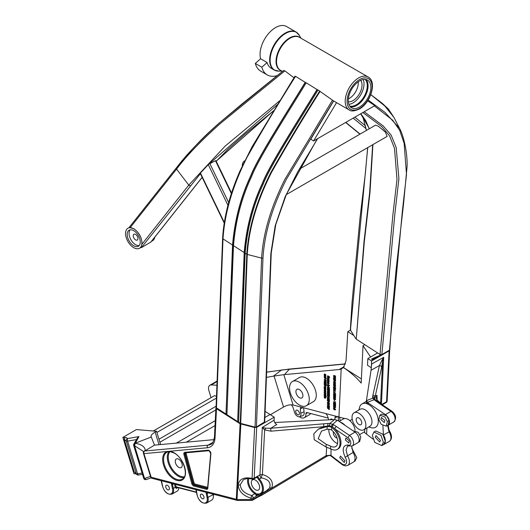 <?xml version="1.0" encoding="UTF-8"?>
<svg xmlns="http://www.w3.org/2000/svg" width="530" height="530" viewBox="0 0 530 530"><rect width="100%" height="100%" fill="white"/><g stroke="black" fill="none" stroke-linecap="round" stroke-linejoin="round"><path stroke-width="0.79" d="M133.732 230.682A9.242 5.333 -120 0 0 129.108 230.225A9.242 5.333 -120 0 0 127.69 237.632A9.242 5.333 -120 0 0 133.732 245.774A9.242 5.333 -120 0 0 138.35 246.231A9.242 5.333 -120 0 0 139.768 238.825A9.242 5.333 -120 0 0 133.732 230.682M130.135 229.854A9.242 5.333 -120 0 0 129.843 237.413A9.242 5.333 -120 0 0 135.594 244.694A9.242 5.333 -120 0 0 139.191 245.529M154.826 237.115A11.567 6.678 60 0 1 152.58 240.7L151.487 241.329M150.639 242.303L199.836 180.213A1.318 1.06 38.4 0 0 200.082 180.001L150.964 241.991L141.305 247.695L140.867 247.291L141.994 244.158C142.02 237.857 139.317 232.71 133.865 228.708L129.188 227.502M133.732 247.669A11.567 6.678 -120 0 0 139.509 248.245A11.567 6.678 -120 0 0 141.285 238.977A11.567 6.678 -120 0 0 133.732 228.788A11.567 6.678 -120 0 0 127.949 228.211A11.567 6.678 -120 0 0 126.173 237.48A11.567 6.678 -120 0 0 133.732 247.669M135.594 239.878A3.339 1.928 60 0 1 133.414 236.936A3.339 1.928 60 0 1 133.924 234.26A3.339 1.928 60 0 1 135.594 234.426A3.339 1.928 60 0 1 137.78 237.367A3.339 1.928 60 0 1 137.27 240.044A3.339 1.928 60 0 1 135.594 239.878M366.038 79.56A15.973 9.222 -60 0 1 366.786 92.618A15.973 9.222 -60 0 1 356.769 105.41A15.973 9.222 -60 0 1 350.31 106.795M365.077 79.42A15.522 8.957 -60 0 1 366.124 92.094A15.522 8.957 -60 0 1 356.306 104.774A15.522 8.957 -60 0 1 349.707 106.033M363.189 79.546A15.516 8.957 -60 0 1 353.04 102.886A15.516 8.957 -60 0 1 348.873 104.344M360.698 80.361A12.713 7.34 -60 0 1 360.884 90.756A12.713 7.34 -60 0 1 353.04 100.594A12.713 7.34 -60 0 1 348.336 101.773M358.24 81.805A12.713 7.34 -60 0 1 349.303 98.441A12.713 7.34 -60 0 1 348.356 98.931M359.572 80.944A15.973 9.222 -60 0 1 367.562 80.156A15.973 9.222 -60 0 1 370.006 92.955A15.973 9.222 -60 0 1 359.572 107.027A15.973 9.222 -60 0 1 351.589 107.822A15.973 9.222 -60 0 1 349.137 95.022A15.973 9.222 -60 0 1 359.572 80.944M276.269 70.815A21.915 12.654 -60 0 1 274.189 70L271.128 68.231A21.915 12.654 120 0 1 267.12 62.527L260.588 58.751A21.915 12.654 -60 0 1 275.554 27.587A21.915 12.654 -60 0 1 286.511 26.5L296.104 32.038A21.915 12.654 -60 0 1 297.847 33.43M176.695 167.546C186.255 154.733 200.737 139.648 220.149 122.284L283.643 70.477L242.144 103.847L219.076 123.185C209.953 131.235 203.136 137.681 198.631 142.517L192.105 149.407L176.45 167.758A1.318 1.06 38.4 0 0 176.55 169.123L130.228 227.582M283.643 70.477L284.855 70.868L293.984 77.758M294.905 76.658L295.574 76.307L306.267 83.024M317.079 89.411C299.596 118.17 269.028 165.658 262.277 183.493C252.346 204.58 246.317 227.608 244.198 252.565L233.478 245.648C235.611 220.685 241.64 197.657 251.578 176.569C258.309 158.788 288.671 111.605 306.194 82.799L318.106 90.199M318.026 89.987L333.529 100.892L286.617 178.895C272.447 206.514 264.563 232.869 262.979 257.958L256.434 426.968L255.049 427.107L240.719 423.437L238.579 422.158L245.132 253.168C247.252 228.205 253.28 205.183 263.211 184.095C269.956 166.254 300.543 118.733 318.026 89.987M286.266 194.629L387.132 136.395L385.396 132.102L378.314 126.186L375.565 125.153L299.225 169.229M170.322 451.587A0.662 0.497 -84.6 0 1 170.077 451.639L170.077 451.639A0.662 0.497 -84.6 0 1 169.673 451.255A16.172 9.335 60 0 1 174.085 452.779A16.172 9.335 60 0 1 185.52 472.588A16.172 9.335 60 0 1 174.085 479.186A16.172 9.335 60 0 1 163.26 463.982A16.172 9.335 60 0 1 167.116 451.494L207.389 447.764A1.981 1.563 -95.3 0 1 208.085 445.154L212.914 442.365M257.262 476.53L258.375 477.318A2.968 1.716 -120 0 0 259.309 478.934A10.54 6.088 60 0 1 261.217 493.808L266.305 490.866L269.584 487.964C271.227 482.591 268.471 479.233 261.31 477.875L258.627 479.564A3.631 2.094 60 0 1 257.487 477.583L257.262 476.53A0.662 0.556 120.3 0 0 257.315 476.457L259.932 474.946L262.403 474.476C270.744 477.185 273.831 481.757 271.665 488.183L326.155 455.621L326.652 447.168M257.507 494.603A0.662 0.53 -140.2 0 1 256.646 494.351A3.631 2.094 60 0 1 257.911 493.914A0.662 0.49 98.5 0 0 258.276 494.298L257.785 494.364A2.968 1.716 -120 0 0 257.507 494.603L256.235 496.232L253.161 498.008A1.981 1.206 -177.1 0 1 251.081 498.226C243.045 495.709 238.732 491.27 238.142 484.897C239.348 478.981 243.992 476.808 252.075 478.398A1.981 0.451 105.8 0 0 252.214 479.186C249.107 478.226 246.185 478.404 243.436 479.723L240.216 484.678C240.759 490.018 244.615 493.629 251.79 495.51L254.864 493.735A10.54 6.088 60 0 1 247.874 478.61M136.501 439.555L127.604 441.139A1.981 0.603 163 0 1 126.743 441.199A1.981 0.603 163 0 1 126.312 441.066A1.981 1.855 -48.9 0 1 127.591 438.582L138.946 436.568L135.362 443.153L151.288 437.018L154.508 445.134L144.65 451.023L208.085 445.154A19.802 11.435 -120 0 0 210.96 444.259C212.344 444.292 213.517 441.834 214.465 436.892L215.922 407.808L216.498 408.709L215.041 437.8A21.783 12.574 60 0 1 207.389 447.764M137.065 474.754A1.981 1.855 -48.9 0 1 136.29 473.76A1.981 0.603 -17 0 0 136.72 473.893A1.981 0.603 -17 0 0 137.581 473.833L127.604 441.139A1.981 0.696 -100.1 0 1 127.379 439.483A1.981 0.696 -100.1 0 1 127.591 438.582L126.584 437.707L122.867 437.396L136.395 429.578L156.542 431.261L155.144 432.069L159 444.716M143.358 451.414L134.587 445.783A1.981 0.603 163 0 1 134.203 445.783A1.981 0.603 163 0 1 133.706 445.558L143.683 478.252A1.981 0.603 -17 0 0 144.18 478.477A1.981 0.603 -17 0 0 144.564 478.477L150.719 476.265M145.803 479.637A1.981 1.153 -93.8 0 1 145.71 479.65A1.981 1.153 -93.8 0 1 144.564 478.477L134.587 445.783A1.981 1.153 -93.8 0 1 134.448 444.73A1.981 1.153 -93.8 0 1 135.051 443.173A1.981 1.789 30.5 0 0 133.898 443.974L133.898 443.974A1.981 1.981 0 0 0 133.706 445.558M133.752 445.346A1.981 1.789 30.5 0 1 133.898 443.974L137.508 437.853L138.946 436.568M142.484 474.317L138.469 475.032A1.981 0.696 -100.1 0 1 137.714 474.204A1.981 0.696 -100.1 0 1 137.581 473.833L142.093 473.032M150.659 476.881A1.981 0.603 -17 0 0 150.659 477A1.981 0.603 -17 0 0 151.156 477.232L236.314 499.286A1.981 1.206 2.9 0 0 237.036 499.585L251.015 499.532A1.981 1.206 2.9 0 0 253.095 499.32L258.878 495.981L258.951 494.569L256.328 496.08M341.188 463.273L341.327 463.995L331.177 456.211A1.981 0.941 127.5 0 1 330.985 455.449L341.188 463.273A5.962 3.438 -120 0 0 342.393 464.174A5.962 3.438 -120 0 0 346.335 463.293A5.962 3.438 -120 0 0 345.162 457.238C341.883 449.466 342.764 445.366 347.819 444.942L348.614 446.028L347.528 446.035L346.063 450.03L347.468 455.72A7.943 4.585 60 0 1 347.759 465.38L353.364 462.14A7.943 4.585 -120 0 0 353.066 452.488L351.675 446.227M299.41 405.019A13.952 8.056 -120 0 0 306.386 405.708A13.952 8.056 -120 0 0 308.526 394.532A13.952 8.056 -120 0 0 299.41 382.236A13.952 8.056 -120 0 0 292.434 381.547A13.952 8.056 -120 0 0 290.294 392.723A13.952 8.056 -120 0 0 299.41 405.019M306.386 405.708L313.389 401.667A13.952 8.056 -120 0 0 315.529 390.491A13.952 8.056 -120 0 0 306.413 378.195A13.952 8.056 -120 0 0 299.437 377.506L292.434 381.547M379.904 415.175L381.772 414.096L386.787 415.931L389.245 420.575L388.126 425.1L386.257 426.18L387.384 421.655L384.926 417.011L379.904 415.175L378.784 419.707L381.242 424.344L386.257 426.18M373.942 432.043L375.81 430.963L382.766 434.163L385.25 441.112L383.634 444.511L381.766 445.591L383.382 442.192L380.898 435.243L373.942 432.043L372.325 435.435L374.803 442.391L381.766 445.591M354.027 461.603L355.16 460.948L356.776 457.556L351.748 448.102M358.412 442.258L359.651 441.543L360.778 437.011L358.32 432.367L352.96 430.731M291.421 404.794L293.024 407.292L294.322 411.598A4.73 2.729 -120 0 0 297.555 416.328A4.73 2.729 -120 0 0 299.602 416.706A4.73 2.729 -120 0 0 300.768 413.267L304.054 411.81L303.591 407.716M299.602 416.706L302.709 415.712A5.426 3.134 -120 0 0 304.054 411.81M338.71 421.072A5.426 3.134 -120 0 0 338.65 420.774L338.193 416.673M297.555 410.313A2.643 1.524 -120 0 0 296.237 410.187A2.643 1.524 -120 0 0 295.826 412.3A2.643 1.524 -120 0 0 297.555 414.626A2.643 1.524 -120 0 0 298.874 414.758A2.643 1.524 -120 0 0 299.278 412.645A2.643 1.524 -120 0 0 297.555 410.313M299.483 416.739A7.924 4.571 -120 0 0 300.358 417.322A7.924 4.571 -120 0 0 304.313 417.713A7.924 4.571 -120 0 0 305.942 413.645A1.981 1.146 60 0 1 306.353 412.625A1.981 1.146 60 0 1 306.969 412.565L328.169 418.057M332.648 419.641A2.643 1.524 -120 0 0 332.151 419.276A2.643 1.524 -120 0 0 330.833 419.144A2.643 1.524 -120 0 0 330.375 419.753M255.48 480.134A5.89 3.405 -120 0 0 252.532 479.842A5.89 3.405 -120 0 0 251.631 484.566A5.89 3.405 -120 0 0 255.48 489.76A5.89 3.405 -120 0 0 258.421 490.051A5.89 3.405 -120 0 0 259.329 485.328A5.89 3.405 -120 0 0 255.48 480.134M358.969 418.044A3.962 2.286 -120 0 0 356.988 417.845A3.962 2.286 -120 0 0 356.379 421.019A3.962 2.286 -120 0 0 358.969 424.51A3.962 2.286 -120 0 0 360.95 424.709A3.962 2.286 -120 0 0 361.553 421.535A3.962 2.286 -120 0 0 358.969 418.044M337.093 438.078A3.962 2.286 60 0 1 336.093 437.714A3.962 2.286 60 0 1 333.476 431.817M326.188 444.312L330.66 446.167A10.236 5.909 -120 0 0 335.616 446.585A10.236 5.909 -120 0 0 337.371 439.072A10.236 5.909 -120 0 0 331.575 430.075L330.369 429.426L327.043 429.234L321.485 431.095L318.192 438.648L326.188 444.312L326.029 447.022L314.23 439.748L313.786 433.845L318.272 429.187L327.202 426.524L330.329 426.789L331.72 427.498A13.495 7.791 60 0 1 339.531 439.377A13.495 7.791 60 0 1 337.246 449.407A13.495 7.791 60 0 1 330.515 448.744L326.029 447.022M328.931 429.134A10.236 5.909 -120 0 0 336.093 442.841A10.236 5.909 -120 0 0 337.584 443.517M261.078 477.908A2.968 1.716 60 0 1 259.932 474.946L262.31 427.445L265.696 428.18A1.981 0.636 120.6 0 1 264.642 429.916L262.31 427.445L274.096 420.164C274.222 422.152 275.123 423.609 276.786 424.53L270.731 428.273L327.818 423.47L329.945 423.437L333.734 424.795A1.981 1.04 124.1 0 0 332.297 426.703L329.581 425.815L327.891 425.855L323.817 426.676L270.903 431.168L264.642 429.916L262.403 474.476A2.968 0.537 107.9 0 0 261.31 477.875M318.272 429.187L323.817 426.676L323.638 423.781M380.467 440.417L376.002 435.607L375.233 437.217L379.705 442.02L380.467 440.417M384.82 420.462L381.388 417.494L380.871 419.568L384.303 422.542L384.82 420.462M381.355 404.099A13.495 7.791 60 0 0 377.989 400.859L376.883 399.911L376.075 397.97L376.982 395.287L377.155 400.17M363.865 429.764L369.933 426.259A9.798 5.658 -120 0 0 371.437 418.408A9.798 5.658 -120 0 0 365.037 409.769A9.798 5.658 -120 0 0 360.135 409.286L354.067 412.791A9.798 5.658 -120 0 0 352.563 420.641A9.798 5.658 -120 0 0 358.969 429.28A9.798 5.658 -120 0 0 363.865 429.764A9.798 5.658 -120 0 0 365.369 421.913A9.798 5.658 -120 0 0 358.969 413.274A9.798 5.658 -120 0 0 354.067 412.791M368.635 427.008L371.292 427.703A13.495 7.791 -120 0 0 378.228 419.608A13.495 7.791 -120 0 0 368.767 404.595A13.495 7.791 -120 0 0 368.277 404.324A13.495 7.791 -120 0 0 362.023 403.926A13.495 7.791 -120 0 0 359.565 407.391L358.837 410.034M345.401 440.052L348.833 443.02L349.343 440.947L345.918 437.972L345.401 440.052M339.763 457.695L344.228 462.505L344.997 460.895L340.525 456.091L339.763 457.695M355.093 430.307A9.798 5.658 -120 0 0 348.23 419.475A9.798 5.658 -120 0 0 343.334 418.985L339.173 421.39M345.05 425.371A9.798 5.658 -120 0 0 342.161 422.973A9.798 5.658 -120 0 0 340.406 422.225M299.41 389.583A4.949 2.855 -120 0 0 296.933 389.338A4.949 2.855 -120 0 0 296.177 393.306A4.949 2.855 -120 0 0 299.41 397.672A4.949 2.855 -120 0 0 301.888 397.917A4.949 2.855 -120 0 0 302.643 393.949A4.949 2.855 -120 0 0 299.41 389.583M178.749 467.334A4.949 2.855 60 0 1 175.516 462.968A4.949 2.855 60 0 1 176.278 459A4.949 2.855 60 0 1 178.749 459.245A4.949 2.855 60 0 1 181.989 463.611A4.949 2.855 60 0 1 181.227 467.579A4.949 2.855 60 0 1 178.749 467.334M167.559 489.68A2.643 1.524 -120 0 0 168.878 489.806A2.643 1.524 -120 0 0 169.282 487.693A2.643 1.524 -120 0 0 167.559 485.367A2.643 1.524 -120 0 0 166.241 485.235A2.643 1.524 -120 0 0 165.837 487.355A2.643 1.524 -120 0 0 167.559 489.68M173.615 483.923L172.508 484.559L173.396 488.494A7.924 4.571 60 0 1 171.985 494.112L177.119 491.151A7.924 4.571 -120 0 0 178.756 487.812M177.875 487.587L176.417 488.428L175.271 487.414L176.132 487.057A2.643 1.524 60 0 1 176.848 487.024L196.531 492.125M202.162 498.637A2.643 1.524 -120 0 0 203.48 498.77A2.643 1.524 -120 0 0 203.884 496.65A2.643 1.524 -120 0 0 202.162 494.324A2.643 1.524 -120 0 0 200.837 494.199A2.643 1.524 -120 0 0 200.433 496.312A2.643 1.524 -120 0 0 202.162 498.637M208.191 492.874L207.157 493.47L208.025 497.61A7.924 4.571 60 0 1 206.587 503.069L211.722 500.108A7.924 4.571 -120 0 0 213.159 494.649L213.053 494.132M333.926 408.471L334.788 408.332L335.503 409.776L334.317 409.882L333.463 408.736L334.066 408.16M333.502 403.151L335.139 404.092L335.139 405.158L334.967 404.165L334.463 403.873L334.298 404.675L334.298 403.781L333.668 403.416L333.502 404.211L333.502 403.151L333.973 402.88L334.728 403.317M335.311 403.655L335.603 404.887L335.139 405.158M334.933 404.145L334.463 404.768M334.139 403.688L333.668 404.31M333.973 401.72L335.603 401.866L335.139 402.316L333.847 402.204L335.139 403.575L335.603 403.482L335.139 403.754L333.502 402.012L333.973 401.72M334.635 402.27L335.603 403.303M334.682 400.044L334.218 400.707L334.198 399.799M334.562 398.202L334.967 398.434M333.463 398.726L334.788 398.322L335.503 399.766L334.317 399.872L333.463 398.726L334.066 398.143M333.502 394.519L334.967 395.36L335.139 395.049L335.139 396.042L333.502 394.684L333.973 394.247L335.079 394.89M334.967 394.949L335.603 394.777L335.603 395.771L335.139 396.042M333.502 393.803L334.788 393.3L333.502 392.558L333.973 392.12L335.603 393.061L333.854 393.869L335.139 394.611L335.603 394.346L335.139 394.784L333.502 393.836L334.695 393.247M334.404 393.651L335.603 394.346M334.483 389.841L335.603 391.127L333.502 391.325L334.026 391.16L333.502 389.537L335.139 391.398M333.502 391.14L334.026 390.875M334.788 386.012L335.603 386.516L333.854 387.291L335.603 387.933L335.139 388.205L333.502 387.225L334.695 386.668M334.404 387.072L335.603 387.768M333.926 384.137L334.781 383.641L335.642 385.118L334.788 385.628M333.926 378.294L334.43 377.95L335.225 378.5L335.642 379.294L335.218 379.586M334.622 378.725L335.225 378.5L334.761 378.771L335.179 379.566L334.755 379.858L333.642 379.169L333.463 378.566L333.966 378.215L334.41 378.844M333.542 376.797L334.205 377.704L334.675 377.201L335.179 378.089L334.675 378.387L333.463 376.883L334.006 376.525L334.437 377.108M334.662 377.227L335.145 376.929L335.642 377.824L335.145 378.115M325.38 396.837L324.181 395.738L325.228 396.341L325.844 395.917L326.328 396.606L325.586 396.718M324.181 395.738L324.651 395.466L325.486 395.95M325.639 395.314L325.38 395.87L324.181 395.181L324.161 394.439L324.784 394.075L325.38 395.87M324.632 394.168L325.248 393.803L325.864 394.883L325.155 395.572M324.605 384.535L324.996 384.323M325.38 384.985L324.996 385.197M325.466 382.103L326.328 383.23L325.718 383.819L325.857 383.501L325.003 383.654L324.141 382.508L324.751 381.931M324.181 379.579L325.652 380.427L326.116 379.871L326.281 380.427L325.817 380.692L324.181 379.579L324.651 379.314L325.864 380.01M325.38 378.798L324.181 377.698L325.228 378.301L325.844 377.87L326.328 378.559L325.586 378.672M324.963 377.605L325.486 377.91M324.632 376.194L325.241 375.836L325.665 376.267L325.864 376.903L325.201 377.585L324.161 376.459L324.777 376.101L325.201 376.538L325.201 377.585M327.374 399.805L329.004 400.746L329.004 401.813L328.839 400.819L328.335 400.528L328.169 401.329L328.169 400.435L327.54 400.07L327.374 400.865L327.374 399.805L328.719 399.918M328.852 400.117L329.474 400.475L329.474 401.541L329.004 401.813M328.805 400.799L328.335 401.422M328.01 400.335L327.54 400.965M328.666 397.785L329.514 399.289L328.706 400.183L328.878 399.454L328.189 398.216L327.5 398.666L327.964 398.394L328.236 399.229L327.673 399.587L327.328 398.573L327.619 397.957L328.666 397.785M327.798 398.302L328.083 397.685L327.798 398.302M327.374 395.738L329.004 396.685L327.719 397.222L329.004 398.136L327.374 397.189L328.653 396.652L327.374 395.91L328.169 395.658M328.507 395.857L328.839 396.049M329.183 396.241L329.474 396.447L329.004 396.718M328.275 397.003L329.474 397.699L329.004 398.136M327.374 397.156L328.567 396.599M327.374 394.34L329.004 395.281L329.004 396.347L328.839 395.353L328.335 395.062L328.169 395.864L328.169 394.969L327.54 394.605L327.374 395.4L327.374 394.34L328.275 394.32M329.335 394.386L328.872 394.651L329.474 395.009L329.474 396.076L329.004 396.347M328.805 395.334L328.335 395.956M328.01 394.87L327.54 395.499M327.374 392.743L329.004 393.684L328.567 394.618L328.13 393.691L327.374 393.949L328.13 393.373L327.374 392.743L328.169 392.664M328.507 392.856L328.839 393.048M329.183 393.247L329.448 394.207L328.567 394.618M328.169 385.919L327.699 386.158L327.514 385.25L327.692 385.986L328.739 385.495L328.885 386.277L328.56 385.449M328.09 385.158L328.156 385.714M327.838 384.442L329.031 385.303L328.567 385.568L327.374 384.879L327.838 384.442M328.819 385.628L329.408 385.588M327.818 382.68L328.434 382.342L328.832 382.733L329.057 383.395L328.355 384.084L327.938 383.998L327.938 382.766L327.5 383.011L327.679 383.78L327.354 382.951L327.964 382.614L328.368 382.998L328.355 384.084M327.374 377.261L328.567 377.95L328.547 378.592L327.374 377.433L328.169 377.181M328.858 377.751L329.011 378.327L328.547 378.592M328.335 377.579L327.374 376.101L327.838 375.83L329.474 376.777L329.474 377.698L328.839 377.87L328.335 376.83L328.335 377.579L328.805 377.095M266.63 372.113L289.93 369.006A1.981 1.563 84.7 0 0 289.413 369.171L284.464 374.611L283.808 374.664L293.07 405L344.732 418.548M353.854 335.523L347.812 331.667L346.05 360.672L343.447 367.515L341.168 369.059A19.802 11.435 60 0 1 339.107 369.556L344.189 366.621M284.464 374.611L339.107 369.556M328.825 379.619L328.567 380.176L327.374 379.487L327.354 378.745L327.971 378.38L328.567 380.176M327.818 378.473L328.441 378.115L329.057 379.195L328.348 379.877M328.699 380.103L329.031 380.467L328.361 380.613L328.991 380.633L329.057 381.898L328.487 382.037M328.527 380.904L329.057 380.951L328.766 381.222M328.302 381.494L328.587 381.222L328.587 382.163L327.374 381.931L327.838 381.494L328.388 381.812M327.374 381.759L328.441 382.05L327.374 380.99L327.838 380.547L328.388 380.865M327.374 387.079L327.838 386.814L329.474 387.755L329.448 388.55L328.567 388.96L328.13 388.033L327.374 388.291L328.13 387.821L327.374 387.079L329.004 388.026L328.567 388.96M327.374 388.079L328.13 387.715M327.374 388.675L329.004 389.623L329.004 390.683L328.839 389.696L328.335 389.404L328.169 390.199L328.169 389.305L327.54 388.947L327.374 389.742L327.374 388.675L328.275 388.662M329.335 388.722L328.872 388.993L329.474 389.351L329.474 390.418L329.004 390.683M328.805 389.676L328.335 390.299M328.01 389.212L327.54 389.841M327.374 390.08L329.004 391.027L329.004 391.942L328.839 391.094L328.335 390.809L328.335 391.557L328.169 390.709L327.374 390.252L328.169 390M328.507 390.199L328.839 390.391M329.183 390.583L329.474 391.677L329.004 391.942M328.805 391.074L328.335 391.557M327.374 391.339L329.004 392.279L329.004 393.346L328.335 392.061L328.335 392.962L328.169 391.968L327.54 391.604L327.374 392.405L327.374 391.339L328.169 391.259M328.507 391.458L328.839 391.643M329.183 391.842L329.474 393.075L329.004 393.346M328.805 392.333L328.335 392.962M328.01 391.875L327.54 392.498M327.798 402.535L328.646 402.031L329.514 403.509L328.66 404.019M328.66 404.41L329.474 404.913L327.719 405.688L329.474 406.331L329.004 406.596L327.374 405.616L328.567 405.066M328.275 405.47L329.474 406.159M329.057 406.57L329.474 406.98L329.004 407.252L327.54 406.404L327.54 407.133L328.01 406.676M327.838 407.537L329.474 407.875L328.302 408.431L329.004 409.332L329.474 409.253L329.004 409.524L327.374 407.981L327.838 407.537M328.918 408.352L329.474 409.061M324.651 373.942L325.844 374.63L325.162 374.949L325.4 375.604L325.864 375.339L325.261 375.505L324.181 374.379L324.651 373.942M325.632 374.677L325.864 375.339M324.791 375.777L325.4 375.604L324.181 375.419L324.651 374.982L325.486 375.445M324.605 380.792L325.466 380.653L326.182 382.097L325.003 382.203L324.141 381.057L324.751 380.48M325.082 384.303L325.937 383.826L325.552 384.038L325.937 383.826L326.328 384.488L326.348 385.754L325.877 386.025L324.082 383.462L325.718 385.641L325.082 384.303L325.466 384.098L325.877 386.025M324.797 383.528L325.201 384.065L325.659 383.8M325.639 387.768L325.38 388.324L324.181 387.635L324.161 386.893L324.784 386.529L325.38 388.324M324.632 386.622L325.248 386.264L325.864 387.337L325.155 388.026M325.235 388.046L325.864 389.179L325.148 389.669M325.248 388.218L324.44 389.524L324.161 388.722L325.062 388.145M324.632 390.14L325.235 389.735L325.864 390.868L325.148 391.359M325.248 389.914L324.44 391.213L324.161 390.411L325.082 389.828M324.632 391.723L325.274 391.471M325.34 391.511L325.844 391.802L325.38 392.24L324.307 392.074L324.698 391.849M324.777 391.809L325.844 393.035L324.797 392.968L324.161 391.988L325.102 391.571M325.552 393.207L325.844 393.545L325.201 393.71L325.4 394.161L325.864 393.896L325.36 394.287L324.181 393.127L324.506 392.77M325.665 393.445L325.864 393.896M324.632 396.804L325.241 396.46L325.645 396.851L325.864 397.52L325.162 398.209L324.751 398.116L324.751 396.884L324.307 397.136L324.493 397.897L324.161 397.069L324.777 396.731L325.175 397.122L325.162 398.209M333.502 375.631L334.967 376.472L335.437 375.916L335.603 376.472L335.139 376.737L333.502 375.631L333.973 375.359L335.185 376.061M334.105 379.559L334.437 380.017M334.662 380.129L335.145 379.831L335.642 380.725L335.145 381.017M333.502 382.885L334.298 383.342L334.298 382.375L333.502 381.918L333.973 381.474L335.603 382.421L335.139 382.859L334.463 382.475L334.463 383.442L335.603 383.554L335.139 383.998L333.502 383.051L334.298 382.806M334.933 382.74L334.933 383.17M335.185 388.179L335.543 389.365L334.768 389.484M333.926 395.592L334.423 395.307L334.967 395.883M335.046 395.99L335.642 396.784L335.092 397.136L334.43 396.255L333.96 396.738L333.463 395.864L333.96 395.579L335.092 397.136M334.039 398.235L334.569 397.95L334.039 398.235L333.463 397.242L333.92 396.937L333.628 397.348L334.046 398.07L334.788 397.089L335.603 397.752L335.139 398.798L334.728 397.858M335.04 397.679L334.503 397.964M334.39 396.725L334.092 397.083L334.51 397.798M333.502 404.556L335.139 405.496L334.702 406.43L334.258 405.503L333.502 405.761L334.258 405.298L333.502 404.556L334.298 404.476M335.311 405.059L335.583 406.02L334.702 406.43M333.502 405.556L334.258 405.185M333.502 406.563L334.967 407.404L335.437 406.848L335.603 407.404L335.139 407.676L333.502 406.563L333.973 406.291L335.185 406.994M333.483 407.722L334.085 407.689M214.067 439.622L154.508 445.134M347.812 331.667L350.476 330.13M364.806 344.679L363.017 345.712L370.602 357.015M385.164 352.642L385.568 352.907L389.113 350.86L389.576 349.615M381.865 404.443L386.562 401.733A1.981 1.206 2.9 0 0 387.145 400.938L389.689 349.966M213.292 495.431A4.73 2.729 -120 0 0 213.828 494.331M387.49 425.471A6.453 3.723 -120 0 0 388.185 425.212A6.453 3.723 -120 0 0 389.245 420.317A6.453 3.723 -120 0 0 385.376 414.626L368.35 403.078L368.277 404.324L366.29 402.449L366.409 400.322M366.932 427.995L366.581 434.189L373.014 439.125M382.905 444.928A7.943 4.585 -120 0 0 383.7 444.624A7.943 4.585 -120 0 0 383.409 434.971L382.905 425.762M327.202 426.524L327.043 429.234M347.819 444.942A4.472 2.584 -120 0 0 350.774 443.067A4.472 2.584 -120 0 0 347.912 437.72L349.436 435.375A6.453 3.723 60 0 1 353.305 441.066A6.453 3.723 60 0 1 352.245 445.962L357.843 442.729A6.453 3.723 -120 0 0 358.909 437.833A6.453 3.723 -120 0 0 355.04 432.142L337.948 420.555L334.529 419.555L274.719 422.509M353.066 452.488L345.162 457.238M333.734 424.795L336.384 426.524A1.981 1.04 124.1 0 0 334.861 428.876A13.495 7.791 60 0 1 338.18 448.864L337.246 449.407M252.684 500.134A1.981 1.981 0 0 1 251.704 500.399A1.981 0.822 -90.2 0 1 251.015 499.532L251.081 498.226A1.981 0.53 -77.3 0 1 251.79 495.51A1.981 1.146 -120 0 1 253.161 497.922A1.981 1.146 -120 0 1 253.161 498.008L253.095 499.32A1.981 1.146 60 0 1 252.684 500.134L258.468 496.796A1.981 1.146 60 0 0 258.878 495.981L261.403 494.311A1.981 0.795 59.1 0 0 262.502 494.808A1.981 0.795 59.1 0 0 262.562 494.768L261.992 495.113A1.981 0.629 58.7 0 1 261.946 495.146L326.778 456.37A1.981 0.795 59.1 0 0 326.864 456.297L262.562 494.768M329.581 425.815A1.981 0.643 92.7 0 1 329.945 423.437L334.529 419.555M216.081 407.378L215.922 407.808M237.566 500.419A1.981 1.405 -75.5 0 1 237.221 500.393A1.981 1.405 -75.5 0 1 236.314 499.286L240.103 423.761L216.498 408.709M240.103 423.761L254.625 427.525L256.706 427.306L254.155 478.179L257.229 476.404A1.981 1.146 -120 0 1 256.818 477.225L253.744 479.001A1.981 1.146 60 0 0 254.155 478.179A1.981 1.206 2.9 0 1 252.075 478.398L254.625 427.525M274.096 420.164L274.248 417.19L263.509 423.377L263.105 423.112L263.509 423.377L256.706 427.306M270.042 414.5L265.113 411.353M264.874 417.474L270.055 414.493L274.248 417.19M146.088 479.597L151.176 477.841L145.71 479.65A1.981 1.981 0 0 1 143.683 478.252M135.362 443.153L135.124 443.299C141.517 444.299 144.902 446.691 145.273 450.46M136.011 473.873L133.944 473.701L122.867 437.396M155.144 432.069C151.805 434.063 150.52 435.713 151.288 437.018L151.103 436.641M160.603 444.564L156.542 431.261M124.252 439.271L134.229 471.965L136.29 473.76L126.312 441.066L124.252 439.271C124.106 438.197 124.881 437.674 126.584 437.707M138.469 475.032A1.981 1.981 0 0 1 136.82 474.575L134.229 471.965M216.492 396.36L214.577 395.625L153.316 430.996M216.425 398.09L156.906 432.453M216.114 406.225L158.974 439.211M215.816 409.928L159.888 442.219M376.982 395.287L375.485 396.155L374.683 398.394L374.836 399.375M217.068 381.574L211.271 384.919L216.922 385.257M211.271 384.919A6.599 3.809 -120 0 0 209.88 385.224A6.599 3.809 -120 0 0 208.886 390.583L211.053 397.659M270.413 414.718L283.537 407.027L274.083 376.042L273.44 376.154L281.351 370.112L266.63 372.186M273.44 376.154L266.431 377.367M383.409 434.971L389.504 431.639M375.644 400.335A1.981 1.259 135.6 0 0 375.412 399.872L378.917 402.442A1.981 1.04 124.1 0 0 377.93 402.542L374.12 399.719L372.802 398.169L372.577 396.798L379.42 365.574L371.053 370.238L366.422 400.64L372.802 398.169A1.981 1.716 152 0 1 374.697 398.984L374.67 398.924M366.422 400.176L367.456 402.343L368.35 403.078M389.093 419.793L388.112 421.231M380.586 403.204L382.614 361.029L381.6 367.515L374.982 397.281A1.981 1.736 -167.4 0 0 372.862 395.327M371.053 370.238L371.662 363.997L383.687 357.306L382.614 361.029A1.981 0.51 -173.3 0 0 381.805 360.552L383.687 357.306L381.401 404.715M377.625 352.953L367.84 358.605L371.57 360.996L371.371 367.588M367.84 358.605L367.509 365.269L371.232 367.668M382.084 354.424L385.568 352.907L383.031 354.371L371.954 359.791L383.031 354.371L371.57 360.996M371.583 358.982L371.954 359.791L371.583 358.982L381.408 354.716M343.42 367.535C350.476 372.245 356.399 377.426 361.182 383.091L363.017 345.712M350.131 420.502L349.263 420.158M343.447 367.515L361.387 378.93M332.297 426.703A13.495 7.791 60 0 1 334.861 428.876L347.912 437.72M340.26 420.76L339.485 417.077A3.299 1.908 60 0 1 339.472 417.011M335.066 419.568L334.874 417.865L335.523 415.984M325.976 413.513L327.533 415.964L328.706 419.833M300.768 413.267L300.278 408.902L300.927 407.027M274.083 376.042L283.808 374.664M345.461 363.991L281.39 370.019M293.07 405C290.241 404.43 287.061 405.106 283.537 407.027M261.316 493.748A2.968 0.59 -101.4 0 1 261.423 494.02L260.74 494.039M259.409 494.344L258.951 494.569A2.968 1.716 -120 0 1 258.971 494.358M265.696 428.18L270.731 428.273L270.903 431.168M381.6 367.515A1.981 1.736 -167.5 0 0 379.42 365.574L381.805 360.552M366.581 434.189L364.574 432.553L364.766 429.247M325.685 455.88A1.981 0.795 59.1 0 0 326.778 456.37L327.156 456.158A1.981 0.742 62.3 0 1 326.155 455.621L330.667 455.217A1.981 1.007 125.3 0 0 330.925 456.025L330.925 456.025A1.981 1.007 125.3 0 0 331.071 456.098M258.938 495.947A1.981 1.106 60.9 0 1 258.534 496.756L258.534 496.756A1.981 1.106 60.9 0 1 258.501 496.776M261.045 494.662A1.981 0.629 58.7 0 0 261.946 495.146L258.468 496.796M269.584 487.964A2.968 1.663 -147.5 0 1 271.665 488.183L262.158 493.861A2.968 0.649 -103 0 0 261.939 493.39M331.177 456.211L330.925 456.025C330.296 455.31 329.037 455.356 327.156 456.158A1.981 0.742 62.3 0 0 327.262 456.065M385.376 414.626L390.981 411.393L391.968 411.293C396.089 414.818 396.698 418.382 393.783 421.979L388.185 425.212L388.907 429.512L389.769 431.374C392.22 435.872 392.061 439.211 389.305 441.391A7.943 4.585 -120 0 0 389.007 431.738L387.615 425.438M391.968 411.293L378.917 402.442M167.699 451.871A15.516 8.957 -120 0 0 166.798 452.282L167.778 451.851A0.662 0.537 72.8 0 1 167.116 451.494L143.955 453.634A1.981 0.603 163 0 1 143.458 453.402A1.981 0.603 163 0 1 143.458 453.283A1.981 1.895 23.9 0 1 144.65 451.023A1.981 1.563 -95.3 0 0 143.955 453.634L151.156 477.232A1.981 1.405 -75.5 0 0 152.057 478.338L237.221 500.393A1.981 1.981 0 0 0 237.725 500.452A1.981 0.822 -90.2 0 1 237.036 499.585L240.825 424.066M288.605 369.085A1.981 1.544 88.2 0 0 288.048 369.244M146.147 479.577L144.591 478.477M152.057 478.338A1.981 1.981 0 0 1 150.659 477L143.458 453.402A1.981 1.981 0 0 1 143.544 452.024L144.776 450.699M134.653 445.783L135.124 443.299M256.262 496.173L256.646 494.351A2.643 1.524 60 0 0 255.341 492.933A9.884 5.704 -120 0 1 248.828 478.623M256.414 477.457A2.643 1.524 60 0 0 257.487 477.583L258.375 477.318M166.798 452.282A15.516 8.957 -120 0 0 164.419 464.711A15.516 8.957 -120 0 0 174.549 478.378A15.516 8.957 -120 0 0 182.307 479.147C188.985 476.391 183.738 457.887 174.224 453.084L170.077 451.639L167.778 451.851A0.662 0.537 72.8 0 0 167.864 451.812M177.444 487.348A0.662 0.47 -75.5 0 1 177.152 487.395L176.821 487.408A1.981 1.146 -120 0 0 176.417 488.428L176.132 487.163M161.286 480.73A3.962 2.286 60 0 1 161.756 482.108L162.511 485.705A7.261 4.194 -120 0 0 168.772 493.986A7.261 4.194 -120 0 0 172.482 488.667L176.132 487.057L175.536 484.42M162.511 485.705L162.524 485.294M372.901 144.611L369.993 192.423L364.309 241.899L356.246 339.147L379.997 354.484L392.889 214.809L396.99 179.478L394.499 148.32L389.583 135.846L381.739 126.584L362.865 112.526M356.246 339.147L363.991 241.859L369.649 192.509L372.656 144.75M367.74 147.592L350.443 330.064L355.948 338.862M350.443 330.064L350.734 329.209M364.176 111.77L383.15 125.875L391.133 135.07L396.175 147.499L398.911 178.656L394.843 214.14L381.865 354.55L389.437 350.178L402.482 209.986L406.497 174.569L404.138 143.299L399.686 130.367L392.723 120.25L374.352 105.894M381.865 354.55L379.997 354.484M369.258 128.797L365.76 120.688L360.692 113.778L369.417 128.704M368.145 100.044L385.065 112.453L399.461 128.22L393.909 117.342L383.541 104.456L370.775 94.737M365.746 120.654L361.261 114.328M366.402 130.44L362.619 115.931L366.442 130.42M393.909 117.342L388.384 109.028L382.031 103.131L370.815 94.645L387.861 108.484M333.668 100.985L310.772 139.191L313.568 140.987L336.543 102.648M264.318 422.41L270.863 253.426A1.318 0.815 2.2 0 0 271.254 252.883L264.702 421.873L256.434 426.968M270.863 253.426L275.202 225.694L285.332 196.259L317.245 138.867M295.574 76.307C278.767 102.807 262.688 129.605 247.338 156.708C232.783 185.374 224.674 212.769 223.004 238.884A1.318 0.815 -177.8 0 1 222.62 238.281L216.074 407.279L216.459 407.875L225.999 414.036L232.551 245.045C234.677 220.082 240.713 197.054 250.65 175.967C257.381 158.192 287.717 111.035 305.253 82.223M233.492 245.37L232.783 244.913L225.999 414.036M232.783 244.913C234.903 220.01 240.925 197.034 250.842 175.986C257.527 158.304 287.757 111.3 305.32 82.448M233.478 245.648L226.933 414.639L237.652 421.562L244.198 252.565M245.138 252.889L244.429 252.432L237.652 421.562M244.429 252.432C246.549 227.536 252.558 204.56 262.476 183.512C269.174 165.771 299.642 118.422 317.159 89.63M240.236 423.231L246.788 254.241C248.404 228.271 256.493 200.897 271.055 172.111C286.558 144.75 302.769 117.72 319.709 91.008M320.14 91.326C303.213 118.018 287.008 145.034 271.526 172.376C256.971 201.135 248.881 228.49 247.265 254.44L240.719 423.437M255.049 427.107L261.595 258.11C263.171 233.034 271.002 206.673 285.094 179.014L332.409 100.249M277.435 104.582L208.283 164.644L200.419 173.019L200.466 173.595L141.305 247.695M215.697 161.001L215.478 160.729L209.237 163.962M199.836 180.213L202.129 177.351M216.187 161.206L273.679 110.671M284.855 70.868L220.586 123.291C200.903 140.881 186.222 156.151 176.55 169.123L188.786 185.109L225.091 146.134L279.853 100.674M226.946 414.361L226.237 413.904M238.593 421.88L237.884 421.423M200.419 173.019L224.163 222.169L224.475 221.023M224.163 222.169L224.183 222.958M242.25 165.804A11.567 6.678 60 0 1 244.555 160.888M267.12 62.527L261.84 67.211A29.647 17.119 120 0 0 267.266 74.929A29.647 17.119 120 0 0 277.21 75.611M260.588 58.751L255.308 63.434A29.647 17.119 120 0 0 260.733 71.153L267.266 74.929M261.84 67.211L255.308 63.434M367.621 100.866L374.869 105.596L313.568 140.987M327.374 376.101L329.004 377.042L329.474 376.777M329.004 377.042L329.004 377.963M328.587 378.473L329.057 378.201M328.567 378.122L328.925 377.917M327.354 378.745L328.375 378.155M328.441 378.281L327.964 378.566L328.434 379.394L327.964 379.659L328.441 379.381L327.971 378.552L327.5 378.837L327.964 379.659L328.905 379.109M328.567 380.01L329.031 379.738M327.374 380.818L328.441 381.11L327.374 380.043L327.706 379.679M327.374 379.877L328.567 380.567L329.031 380.295M328.408 380.918L327.977 381.169L328.441 381.11M328.421 381.905L328.017 382.137L328.441 382.05M328.017 382.302L329.057 381.898M327.938 382.766L327.5 383.011L327.931 382.759M327.354 382.951L328.282 382.428M328.083 382.865L328.083 383.912L328.441 383.594L328.083 382.865M328.474 384.018L328.819 383.819M328.368 382.998L328.832 382.733M327.374 384.714L328.567 385.403L329.031 385.131M328.275 385.767L328.587 386.291L329.057 386.025M328.481 386.516L328.885 386.277M327.831 385.992L328.461 385.509M327.971 385.231L327.5 385.628L327.964 385.363M327.354 385.555L327.765 385.105M327.964 386.151L328.308 385.953M328.839 388.099L328.295 387.781L328.567 388.788L328.839 388.099M329.004 388.026L329.474 387.755M328.759 387.861L329.037 388.517M329.004 389.623L329.474 389.351M329.004 391.027L329.474 390.756M329.004 392.279L329.474 392.014M327.374 393.744L328.13 393.346M328.839 393.757L328.295 393.445L328.567 394.446L328.839 393.757M329.004 393.684L329.474 393.412M328.759 393.518L329.037 394.181M329.004 395.281L329.474 395.009M329.004 397.964L329.474 397.699M329.004 396.685L329.474 396.413M327.328 398.573L327.619 397.957L328.202 398.057L329.05 399.56L328.706 400.183M328.202 398.057L328.534 397.864M328.189 398.216L327.5 398.666L327.772 399.501L328.236 399.229M328.607 399.984L328.878 399.454M329.004 400.746L329.474 400.475M327.328 402.807L328.183 402.303L329.05 403.781L328.189 404.291L327.328 402.807L328.646 402.031M329.514 403.509L328.189 404.291M328.878 403.694L328.183 402.469L327.5 402.893L328.189 404.118L328.845 403.933M328.183 402.469L327.5 402.893L327.964 402.628L328.66 403.853M327.374 405.616L328.653 405.112L327.374 404.377L327.798 403.959M327.374 404.204L329.004 405.145L329.474 404.88M327.54 407.133L327.374 406.139L327.792 405.9M327.374 406.139L329.004 407.08L329.474 406.815M327.374 407.808L328.149 408.259L328.613 407.987M328.149 408.259L329.474 407.875M324.181 374.213L325.38 374.902L325.844 374.63M324.181 375.253L325.248 375.584M324.161 376.459L325.102 375.916M325.241 376.002L324.777 376.274L325.241 377.088L324.777 377.36L325.254 377.088L324.777 376.274L324.307 376.545L324.777 377.36L325.718 376.823M324.777 376.274L324.307 376.545L324.777 376.274M325.201 376.538L325.665 376.267M325.241 377.559L325.665 377.314M325.228 378.056L325.844 378.115M325.38 378.387L326.328 378.393M325.38 378.142L325.844 377.87M324.181 377.698L324.638 377.433M325.652 380.136L326.281 380.076M325.817 380.348L325.817 380.692M324.141 381.057L325.003 380.924L325.857 382.05L326.328 381.779M325.003 381.09L324.307 381.163L325.003 382.037L325.692 381.958L325.003 381.09L324.307 381.163L324.691 380.944M324.777 380.891L325.466 381.766L325.003 382.037L325.692 381.958M325.003 380.924L325.466 380.653M324.592 381.726L325.056 381.461M325.466 381.766L326.155 381.686M324.141 382.508L325.003 382.375L325.857 383.501L326.328 383.23M325.003 382.541L324.307 382.614L325.003 383.488L325.692 383.409L325.003 382.541L324.307 382.614L324.691 382.395M324.777 382.342L325.466 383.216L325.003 383.488L325.692 383.409M324.592 383.177L325.056 382.912M325.466 383.216L326.155 383.144M325.712 384.674L325.228 384.396L325.712 384.661M325.877 385.88L326.348 385.608M325.798 385.231L326.261 384.966M325.837 384.899L326.301 384.628M325.857 384.753L326.328 384.488M324.082 383.462L324.466 383.243M324.141 384.807L324.532 384.594L324.916 385.25L324.532 385.462L324.141 384.807L324.718 384.482M325.181 385.098L324.532 385.462M324.771 385.164L324.287 384.886L324.771 385.158M324.161 386.893L325.248 386.264M325.248 386.43L324.777 386.714L325.248 387.536L324.777 387.808L325.254 387.529L324.784 386.701L324.307 386.979L324.777 387.808L325.718 387.258M325.38 388.152L325.844 387.887M324.161 388.722L324.771 388.311L325.4 389.444L325.115 389.914M325.254 389.351L325.042 389.729L324.784 388.49L324.307 388.808L324.519 389.431L324.983 389.159M324.784 388.49L324.307 388.808L324.777 388.536M324.161 390.411L324.771 390.007L325.4 391.14L325.115 391.61M325.254 391.041L325.042 391.425L324.784 390.179L324.307 390.497L324.519 391.12L324.983 390.849M324.784 390.179L324.307 390.497L324.777 390.232M324.161 391.988L325.844 391.802M324.546 391.789L324.532 392.624L325.38 393.134L325.844 392.869M324.532 392.624L325.003 392.352M324.181 392.955L325.38 393.644L325.844 393.373M324.161 394.439L325.181 393.843M325.248 393.975L324.777 394.26L325.248 395.082L324.777 395.353L325.254 395.075L324.784 394.247L324.307 394.525L324.777 395.353L325.718 394.804M325.38 395.698L325.844 395.433M325.228 396.102L325.844 396.155M325.38 396.427L326.328 396.433M325.38 396.182L325.844 395.917M324.161 397.069L325.195 396.493M324.897 396.99L324.897 398.037L325.254 397.712L324.897 396.99M325.287 398.136L325.632 397.937M325.175 397.122L325.645 396.851M334.967 376.187L335.603 376.121M335.139 376.393L335.139 376.737M335.642 377.824L334.675 378.387M334.191 377.499L335.145 376.929M334.688 377.373L334.688 378.221L334.688 377.373L334.364 377.625L334.741 377.413M334.827 377.36L335.152 377.95M335.013 379.46L334.49 379.162L335.006 379.553M335.642 379.294L334.755 379.858M333.463 378.566L334.298 378.022M334.41 379.394L333.979 379.507M334.317 379.069L333.96 378.38L333.628 378.665L333.973 379.334L334.317 379.135M333.96 378.38L333.628 378.665L334.026 378.433M334.092 378.393L334.443 379.063M334.198 380.792L333.542 379.699L334.205 380.606L334.675 380.103L335.179 380.99L334.675 381.289L334.198 380.792M335.642 380.725L334.675 381.289M334.191 380.401L335.145 379.831M334.688 380.275L334.688 381.123L334.688 380.275L334.364 380.527L334.741 380.315M333.542 379.699L333.933 379.473M334.827 380.262L335.152 380.851M333.502 381.746L335.139 382.686L335.603 382.421M334.463 383.442L335.603 383.554M333.463 384.409L334.311 383.906L335.179 385.389L334.317 385.893L333.463 384.409L334.649 383.713M335.642 385.118L334.317 385.893M335.013 385.297L334.311 384.078L333.628 384.502L334.317 385.727L334.973 385.535M334.311 384.078L333.628 384.502L334.092 384.23L334.788 385.456M333.502 387.225L334.788 386.721L333.502 385.979L333.926 385.562M333.502 385.807L335.139 386.754L335.603 386.483M333.502 388.331L333.502 387.741L335.139 388.689L335.079 389.636L334.298 389.749L333.502 388.331M335.543 389.365L334.298 389.749M333.668 388.013L334.298 389.583L334.92 389.444L334.967 388.762L333.668 388.013M334.139 387.96L334.768 389.311L334.298 389.583L334.92 389.444M333.502 387.741L333.92 387.503M335.139 388.689L335.603 388.417M333.714 388.788L334.178 388.523M334.768 389.311L335.391 389.179M334.821 391.2L334.191 390.497L334.191 391.173L334.821 391.2M335.139 391.372L335.603 391.1M333.502 389.537L333.834 389.345M334.191 391.173L334.589 390.941M333.502 392.385L335.139 393.333L335.603 393.061M335.139 395.049L335.603 394.777M333.463 395.864L334.423 395.307M334.543 396.407L333.96 396.738M334.278 396.327L333.953 395.744L333.628 395.97L334.278 396.38M333.953 395.744L333.628 395.97L333.986 395.764M335.179 397.056L335.642 396.784M334.092 395.698L334.417 396.294M334.317 397.361L335.139 398.023L335.603 397.752M335.139 398.023L335.139 398.798M334.404 397.825L334.046 398.07L334.404 397.864M333.463 397.242L334.145 396.804M334.317 398.593L335.179 399.719L335.642 399.448M334.317 398.759L333.628 398.832L334.317 399.706L335.013 399.627L334.317 398.759L333.628 398.832L334.006 398.606M334.092 398.56L334.788 399.434L334.317 399.706L335.013 399.627M333.907 399.395L334.377 399.123M334.788 399.434L335.477 399.355M334.218 399.984L334.218 400.707M333.502 402.012L335.603 401.866M335.139 404.092L335.603 403.827M334.967 405.569L334.423 405.251L334.702 406.258L334.967 405.569M335.139 405.496L335.603 405.225M334.887 405.331L335.165 405.993M334.967 407.119L335.603 407.053M335.139 407.325L335.139 407.676M333.463 408.736L334.317 408.603L335.179 409.73L335.642 409.458M334.317 408.776L333.628 408.842L334.317 409.716L335.013 409.637L334.317 408.776L333.628 408.842L334.006 408.623M334.092 408.57L334.788 409.445L334.317 409.716L335.013 409.637M334.317 408.603L334.788 408.332M333.907 409.405L334.377 409.14M334.788 409.445L335.477 409.372M368.158 76.989C377.34 81.719 370.622 103.052 359.307 109.041C354.312 111.254 350.926 111.545 349.144 109.915A19.014 10.978 -60 0 1 346.229 94.684A19.014 10.978 -60 0 1 358.651 77.93A19.014 10.978 -60 0 1 368.158 76.989L299.476 37.338A19.014 10.978 120 0 0 289.97 38.279A19.014 10.978 120 0 0 277.548 55.034A19.014 10.978 120 0 0 280.463 70.265L282.444 71.411M359.585 79.56A17.682 10.209 120 0 0 347.084 101.21A17.682 10.209 120 0 0 359.585 108.431A17.682 10.209 120 0 0 372.087 86.774A17.682 10.209 120 0 0 359.585 79.56M281.158 70.662A19.133 11.05 -60 0 1 276.799 55.802A19.133 11.05 -60 0 1 289.572 37.948A19.133 11.05 -60 0 1 300.165 37.736M274.189 70A21.915 12.654 -60 0 1 270.83 52.437A21.915 12.654 -60 0 1 285.147 33.125A21.915 12.654 -60 0 1 296.104 32.038L299.423 35.503A21.79 12.581 120 0 0 285.544 33.456A21.79 12.581 120 0 0 270.525 55.955A21.79 12.581 120 0 0 278.846 71.139L274.189 70M183.897 477.682A15.516 8.957 60 0 1 178.285 476.225A15.516 8.957 60 0 1 168.745 464.313A15.516 8.957 60 0 1 168.865 451.633M169.918 451.626A14.853 8.573 -120 0 0 169.534 463.776A14.853 8.573 -120 0 0 178.749 475.417A14.853 8.573 -120 0 0 184.433 476.768M208.091 450.195A2.643 1.524 60 0 1 209.025 450.44A2.643 1.524 60 0 1 210.887 453.885L207.793 488.229A2.643 1.524 60 0 1 206.428 489.309L194 486.089A2.643 1.524 60 0 1 191.754 483.459L183.936 454.495A2.643 1.524 60 0 1 184.751 452.355L208.091 450.195A0.662 0.523 84.7 0 0 208.615 450.579L185.281 452.739A0.662 0.523 84.7 0 0 185.454 452.686M238.142 484.897A1.981 1.206 2.9 0 0 240.216 484.678M196.034 489.727A3.962 2.286 60 0 1 196.55 491.31L197.14 494.821A7.261 4.194 -120 0 0 203.381 502.943A7.261 4.194 -120 0 0 207.111 497.763L213.159 494.649M341.168 369.059L338.948 416.871M207.111 497.763L206.243 493.622A3.962 2.286 60 0 1 206.157 492.35M175.218 487.222L174.522 484.155M172.482 488.667L171.594 484.725A3.962 2.286 60 0 1 171.495 483.373M331.72 427.498L331.575 430.075M330.66 446.167L330.515 448.744M336.384 426.524L349.436 435.375L355.04 432.142M337.451 420.25L332.754 424.212A1.981 0.868 117.6 0 0 331.508 426.266M331.025 449.023L330.985 455.449M257.911 493.914A9.884 5.704 -120 0 0 262.456 489.428A9.884 5.704 -120 0 0 258.627 479.564M176.371 443.106L215.279 420.648M393.783 421.979A6.453 3.723 -120 0 0 394.85 417.083A6.453 3.723 -120 0 0 390.981 411.393L377.93 402.542M374.697 398.984L375.412 399.872A1.981 1.259 135.6 0 0 374.12 399.719L367.456 402.343M382.329 404.761L386.158 402.548A1.981 1.146 60 0 0 386.562 401.733L389.113 350.86M195.153 484.095A0.662 0.47 -75.5 0 1 194.808 484.957L194.344 485.228L206.773 488.448L207.237 488.176L194.808 484.957A1.981 1.146 60 0 1 193.125 482.989L185.308 454.018L184.844 454.289L192.655 483.254L194.026 482.784A1.318 0.762 -120 0 0 195.153 484.095L207.581 487.315A1.318 0.762 -120 0 0 207.647 487.328M209.025 450.672L186.62 452.746A1.318 0.762 -120 0 0 186.215 453.819L194.026 482.784M337.743 416.56L334.874 417.865M303.14 407.596L300.278 408.902M310.653 413.519L309.447 414.751A7.924 4.571 -120 0 0 310.593 413.506M307.546 412.718L305.942 413.645M207.528 488.209A1.981 1.146 60 0 1 207.237 488.176A0.662 0.47 -75.5 0 0 207.581 487.315M206.428 489.309A0.662 0.47 104.5 0 1 206.773 488.448A1.981 1.146 -120 0 0 207.389 488.388L207.601 487.898A0.662 0.417 5.1 0 0 207.793 488.229M191.754 483.459L192.655 483.254A1.981 1.146 -120 0 0 194.344 485.228A0.662 0.47 104.5 0 0 194 486.089M186.215 453.819L185.308 454.018A1.981 1.146 60 0 1 185.401 452.733M185.228 452.739A1.981 1.146 -120 0 0 185.169 452.772A1.981 1.146 -120 0 0 184.844 454.289L183.936 454.495M327.818 423.47L327.891 425.855M374.683 398.394A1.981 1.736 -169.1 0 0 372.577 396.798M376.333 400.634A1.981 1.04 124.1 0 0 375.346 400.733M215.041 437.8A1.981 1.206 -177.1 0 1 214.465 436.892M256.235 496.232A1.981 1.146 -120 0 0 254.864 493.735A0.662 0.371 121 0 0 255.341 492.933M184.751 452.355A0.662 0.523 84.7 0 0 185.281 452.739L185.169 452.772M207.793 487.64A0.662 0.417 5.1 0 0 207.601 487.898L210.695 453.554A0.662 0.417 5.1 0 0 210.887 453.885M172.409 483.612A3.299 1.908 -120 0 0 172.508 484.559L171.594 484.725M207.078 492.589A3.299 1.908 -120 0 0 207.157 493.47L206.243 493.622M196.577 492.43L177.152 487.395A0.662 0.47 -75.5 0 1 176.848 487.024M196.55 491.31L196.478 490.952M197.14 494.821L197.074 494.45M232.551 245.045L223.004 238.884L216.459 407.875M262.979 257.958A1.318 0.815 2.2 0 1 261.595 258.11L247.265 254.44A1.318 0.815 2.2 0 1 246.788 254.234L245.132 253.168M271.254 252.883L275.785 224.535L286.352 194.437L297.787 171.727L317.629 138.641M246.788 254.241A1.318 0.815 2.2 0 0 247.265 254.44M141.994 244.158L188.786 185.109A1.318 1.06 38.4 0 0 190.508 185.593M200.082 180.001L202.155 177.411M231.391 193.662L215.478 160.729M209.847 163.591L228.675 202.559M227.927 205.302L208.283 164.644M354.848 117.156L365.548 125.895M345.798 122.377L360.108 134.077M366.098 128.684L353.179 118.117M329.004 388.404L329.474 388.132M329.004 394.062L329.474 393.79M324.744 375.578L325.215 375.306M324.824 392.816L325.287 392.544M335.139 389.066L335.603 388.801M334.43 396.062L334.9 395.791M335.139 405.874L335.603 405.602M140.907 247.437L139.509 248.245M281.867 71.08L278.846 71.139M349.144 109.915L333.131 100.674M210.695 453.554L209.165 450.745L208.615 450.579M347.759 465.38L345.454 465.916L342.804 465.082L341.3 463.975M359.824 434.507L364.62 431.738M366.343 401.429L362.023 403.926M383.7 444.624L389.305 441.391M349.88 420.654L352.238 419.29M215.028 425.597L186.282 442.192M309.447 414.751L304.313 417.713M217.088 381.063L209.88 385.224M348.462 445.968L352.245 445.962M345.5 363.865L289.93 369.006M251.704 500.399L237.725 500.452M143.352 451.401L143.517 452.434M252.214 479.186A1.981 1.981 0 0 0 253.744 479.001M386.158 402.548A1.981 1.981 0 0 0 387.145 400.938M258.276 494.298L261.217 493.808M206.587 503.069C202.029 503.851 198.816 501.049 196.955 494.662L195.881 489.687M171.985 494.112C167.381 494.881 164.161 492.025 162.332 485.546L161.127 480.69M399.461 128.22C402.886 134.004 407.358 150.149 407.133 165.963L403.516 204.229L396.168 268.948L392.538 309.076L389.822 349.641M350.35 329.746L352.033 302.584L360.009 217.976L365.422 172.76L367.648 147.645M300.881 38.147L299.423 35.503M294.899 76.26L252.061 146.81L240.01 170.905C229.629 194.623 223.832 217.075 222.62 238.281M273.646 110.724L245.357 133.871L228.311 148.957L216.2 161.246M176.45 167.758L129.035 227.602M215.909 160.636L231.583 193.079M200.267 173.502L224.157 222.951M359.943 134.169L345.633 122.476M129.048 227.575L127.949 228.211M328.892 379.579L328.428 379.851M328.004 378.069L327.533 378.341M328.945 382.15L328.481 382.421M328.945 381.209L328.481 381.481M328.885 383.786L328.421 384.058M327.971 382.296L327.507 382.567M329.329 385.27L328.858 385.542M329.494 385.601L329.024 385.867M328.918 386.264L328.454 386.529M328.514 385.469L328.043 385.741M327.944 384.999L327.474 385.27M328.388 385.913L327.924 386.184M329.269 399.878L328.799 400.15M328.037 397.712L327.573 397.984M328.05 401.972L327.58 402.243M329.269 404.085L328.799 404.357M325.738 375.624L325.274 375.896M324.797 375.79L324.334 376.061M325.692 377.3L325.228 377.572M324.718 384.296L324.254 384.568M325.274 385.224L324.81 385.489M325.705 387.728L325.235 387.993M324.81 386.218L324.347 386.483M325.692 389.616L325.221 389.881M324.824 388L324.353 388.271M325.692 391.306L325.221 391.577M324.824 389.696L324.353 389.961M324.771 391.352L324.3 391.624M325.705 395.274L325.235 395.539M324.81 393.764L324.347 394.029M325.698 397.911L325.228 398.176M324.784 396.42L324.314 396.685M335.503 378.155L335.033 378.42M334.808 376.896L334.337 377.168M335.51 379.613L335.04 379.884M334.973 378.48L334.503 378.751M334.066 377.917L333.602 378.188M334.748 379.268L334.284 379.533M335.503 381.057L335.033 381.322M334.808 379.798L334.337 380.07M334.178 383.574L333.714 383.846M335.397 385.688L334.927 385.959M335.377 389.576L334.914 389.841M334.072 395.267L333.602 395.539M334.768 396.506L334.304 396.778M334.066 396.652L333.602 396.924M334.894 398.017L334.43 398.282M335.47 406.199L335 406.464M333.986 407.365L333.522 407.636M334.178 407.696L333.714 407.967"/></g></svg>
